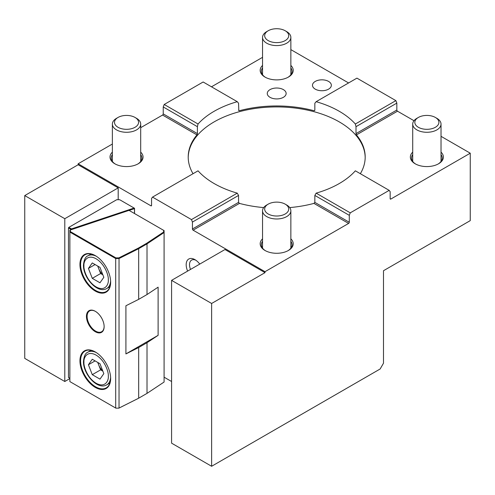 <?xml version="1.0" encoding="UTF-8"?>
<svg xmlns="http://www.w3.org/2000/svg" width="495" height="495" viewBox="0 0 495 495"><rect width="100%" height="100%" fill="white"/><g stroke="black" fill="none" stroke-linecap="round" stroke-linejoin="round"><path stroke-width="0.74" d="M136.54 118.324L135.042 117.457L136.54 118.324A14.157 8.174 180 0 1 140.691 124.103A14.157 8.174 180 0 1 131.948 131.658A14.157 8.174 180 0 1 116.517 129.882A14.157 8.174 180 0 1 112.371 124.103A14.157 8.174 180 0 1 116.517 118.324L118.02 117.457A12.035 6.949 180 0 1 135.042 117.457L135.042 117.457A12.035 6.949 180 0 1 135.042 127.283A12.035 6.949 180 0 1 118.02 127.283A12.035 6.949 180 0 1 118.02 117.457M286.71 205.023L285.207 204.157L286.71 205.023A14.157 8.174 180 0 1 290.856 210.802A14.157 8.174 180 0 1 282.119 218.357A14.157 8.174 180 0 1 266.687 216.581A14.157 8.174 180 0 1 262.542 210.802A14.157 8.174 180 0 1 266.687 205.023L268.191 204.157A12.035 6.949 180 0 1 285.207 204.157L285.207 204.157A12.035 6.949 180 0 1 285.207 213.982A12.035 6.949 180 0 1 268.191 213.982A12.035 6.949 180 0 1 268.191 204.157M286.71 31.624L285.207 30.758L286.71 31.624A14.157 8.174 180 0 1 290.856 37.403A14.157 8.174 180 0 1 282.119 44.958A14.157 8.174 180 0 1 266.687 43.183A14.157 8.174 180 0 1 262.542 37.403A14.157 8.174 180 0 1 266.687 31.624L268.191 30.758A12.035 6.949 180 0 1 285.207 30.758L285.207 30.758A12.035 6.949 180 0 1 285.207 40.584A12.035 6.949 180 0 1 268.191 40.584A12.035 6.949 180 0 1 268.191 30.758M436.881 118.324L435.377 117.457L436.881 118.324A14.157 8.174 180 0 1 441.026 124.103A14.157 8.174 180 0 1 432.284 131.658A14.157 8.174 180 0 1 416.858 129.882A14.157 8.174 180 0 1 412.712 124.103A14.157 8.174 180 0 1 416.858 118.324L418.355 117.457A12.035 6.949 180 0 1 435.377 117.457L435.377 117.457A12.035 6.949 180 0 1 435.377 127.283A12.035 6.949 180 0 1 418.355 127.283A12.035 6.949 180 0 1 418.355 117.457M112.371 154.607A15.339 8.854 0 0 0 111.196 158.01A15.339 8.854 0 0 0 115.285 164.031M195.822 260.203A10.03 5.792 -120 0 0 191.596 260.11A10.03 5.792 -120 0 0 190.501 269.428M140.691 152.138A16.521 9.535 180 0 1 138.21 163.789A16.521 9.535 180 0 1 114.852 163.789L114.852 163.789A16.521 9.535 180 0 1 112.371 152.138M262.542 67.908A15.339 8.854 0 0 0 261.36 71.311A15.339 8.854 0 0 0 265.45 77.331M262.542 241.306A15.339 8.854 0 0 0 261.36 244.709A15.339 8.854 0 0 0 265.45 250.73M199.757 264.089A12.387 7.153 -120 0 0 194.943 259.646L194.943 259.646A12.387 7.153 -120 0 0 187.228 260.506A12.387 7.153 -120 0 0 187.624 271.093M290.856 65.439A16.521 9.535 180 0 1 288.381 77.096A16.521 9.535 180 0 1 265.017 77.096L265.017 77.096A16.521 9.535 180 0 1 262.542 65.439M270.022 97.323A9.436 5.451 180 0 1 267.263 93.468A9.436 5.451 180 0 1 273.085 88.438A9.436 5.451 180 0 1 283.375 89.614A9.436 5.451 180 0 1 286.141 93.468A9.436 5.451 180 0 1 280.312 98.505A9.436 5.451 180 0 1 270.022 97.323M315.241 89.137A9.436 5.451 180 0 1 312.481 85.282A9.436 5.451 180 0 1 318.304 80.246A9.436 5.451 180 0 1 328.593 81.427A9.436 5.451 180 0 1 331.353 85.282A9.436 5.451 180 0 1 325.531 90.319A9.436 5.451 180 0 1 315.241 89.137M412.712 154.607A15.339 8.854 0 0 0 411.531 158.01A15.339 8.854 0 0 0 415.621 164.031M290.856 238.838A16.521 9.535 180 0 1 288.381 250.489A16.521 9.535 180 0 1 265.017 250.489L265.017 250.489A16.521 9.535 180 0 1 262.542 238.838M441.026 152.138A16.521 9.535 180 0 1 438.545 163.789A16.521 9.535 180 0 1 415.187 163.789L415.187 163.789A16.521 9.535 180 0 1 412.712 152.138M263.687 207.584A88.487 51.09 180 0 1 239.462 203.396L238.553 202.375L238.553 195.438L237.26 193.149A88.487 51.09 180 0 1 214.131 183.54A88.487 51.09 180 0 1 198.043 170.818L152.522 197.103L191.466 219.588L192.431 222.069L192.431 229.006A0.947 0.544 -120 0 0 193.1 230.163L265.017 271.687L265.017 272.646L211.625 303.472L211.625 466.278L380.148 368.985L383.489 363.2L383.489 270.722L470.25 220.628L470.25 153.196L390.827 199.052A0.947 0.544 -60 0 1 390.357 199.095A0.947 0.544 -60 0 1 390.159 198.662L390.159 191.726L389.194 190.358L350.25 212.844L349.291 215.325L349.291 222.261A0.947 0.544 -60 0 1 348.622 223.418L265.017 271.687M193.044 173.708A88.487 51.09 180 0 1 188.211 157.051A88.487 51.09 180 0 1 196.96 134.9L162.57 115.05L140.691 127.679M197.4 126.677L198.043 124.01A88.487 51.09 180 0 1 237.26 101.685L203.148 81.991L164.204 104.476L163.239 106.957L197.4 126.677L197.4 133.613L196.96 134.9M237.26 101.685L238.553 103.245L238.819 110.651M239.462 110.707L238.553 110.181L239.462 110.707A88.487 51.09 180 0 1 313.935 110.707L314.845 110.181L314.579 110.651M316.138 101.685A88.487 51.09 180 0 1 339.267 111.288A88.487 51.09 180 0 1 355.354 124.01L356.004 126.677L396.835 103.102L395.87 100.621L356.926 78.136L316.138 101.685L314.845 103.245L314.845 110.181L313.935 110.707M365.186 157.534A88.487 51.09 0 0 0 339.267 121.888A88.487 51.09 0 0 0 243.224 110.719A88.487 51.09 0 0 0 188.218 157.534M470.25 153.196L441.026 136.323M413.987 120.712L397.504 111.196L356.437 134.9A88.487 51.09 180 0 1 365.186 157.051A88.487 51.09 180 0 1 360.354 173.708M396.835 103.102L396.835 110.038A0.947 0.544 -120 0 0 397.504 111.196M290.856 49.624L348.585 82.95M171.579 381.503L164.086 377.178M69.875 378.57L64.796 381.503L24.75 358.386L24.75 195.581L78.142 164.755L78.142 163.789L150.895 205.796L151.557 205.406L151.557 198.47L152.522 197.103M211.625 466.278L171.579 443.161L171.579 280.356L211.625 303.472M265.017 272.646L224.978 249.529L171.579 280.356M349.291 222.261L314.845 202.375L313.935 203.396A88.487 51.09 180 0 1 289.711 207.584M314.845 202.375L314.845 195.438L349.291 215.325M389.194 190.358L355.354 170.818A88.487 51.09 180 0 1 316.138 193.149L350.25 212.844M356.004 126.677L356.004 133.613L356.437 134.9M316.138 193.149L314.845 195.438M438.118 164.031A15.339 8.854 0 0 0 442.208 158.01A15.339 8.854 0 0 0 441.026 154.607M355.354 124.01L395.87 100.621M262.542 57.333L211.489 86.804M112.371 144.033L78.142 163.789M162.57 115.05A0.947 0.544 120 0 0 163.239 113.893L163.239 106.957M118.187 199.708L118.187 187.877L64.796 218.703L64.796 381.503M118.187 187.877L78.142 164.755M151.557 205.406A0.947 0.544 60 0 1 151.365 205.84A0.947 0.544 60 0 1 150.895 205.796M64.796 218.703L24.75 195.581M287.948 250.73A15.339 8.854 0 0 0 292.038 244.709A15.339 8.854 0 0 0 290.856 241.306M191.466 219.588L237.26 193.149M192.431 222.069L238.553 195.438M287.948 77.331A15.339 8.854 0 0 0 292.038 71.311A15.339 8.854 0 0 0 290.856 67.908M164.204 104.476L198.043 124.01M137.777 164.031A15.339 8.854 0 0 0 141.867 158.01A15.339 8.854 0 0 0 140.691 154.607M134.467 213.5L134.467 208.624L129.115 210.412M71.41 229.575L71.484 228.919L134.108 208.049L134.541 208.296L134.541 213.543M134.467 208.624L134.504 208.277M71.33 229.6L68.465 227.947L68.465 377.462L69.875 378.273L68.465 377.462M134.108 208.049L119.66 199.708L116.715 199.708L68.799 227.372L71.484 228.919M68.799 227.372L68.465 227.947M95.461 311.398A12.035 6.949 -120 0 0 89.607 310.897A12.035 6.949 -120 0 0 87.114 316.404A12.035 6.949 -120 0 0 95.628 331.143A12.035 6.949 -120 0 0 101.642 331.743A12.035 6.949 -120 0 0 104.136 326.422M95.461 352.05A21.236 12.264 -120 0 0 85.01 351.091A21.236 12.264 -120 0 0 80.611 360.818A21.236 12.264 -120 0 0 95.628 386.824A21.236 12.264 -120 0 0 106.246 387.876A21.236 12.264 -120 0 0 110.639 378.347M95.461 255.717A21.236 12.264 -120 0 0 85.01 254.758A21.236 12.264 -120 0 0 81.749 271.78A21.236 12.264 -120 0 0 95.628 290.491A21.236 12.264 -120 0 0 106.246 291.543A21.236 12.264 -120 0 0 110.639 282.014M104.136 326.62A12.505 7.221 60 0 1 95.294 331.724A12.505 7.221 60 0 1 86.446 316.404A12.505 7.221 60 0 1 95.294 311.299A12.505 7.221 60 0 1 104.136 326.62M110.645 378.539A21.712 12.536 60 0 1 95.294 387.406A21.712 12.536 60 0 1 79.942 360.818A21.712 12.536 60 0 1 95.294 351.951A21.712 12.536 60 0 1 110.645 378.539M95.294 291.072A21.712 12.536 60 0 1 79.942 264.485A21.712 12.536 60 0 1 95.294 255.618L95.294 255.618A21.712 12.536 60 0 1 110.645 282.206A21.712 12.536 60 0 1 95.294 291.072M163.616 230.33L129.034 210.369L69.875 230.156L69.875 381.596L115.7 408.047L115.7 258.538L69.875 232.081L70.346 231.586L115.892 257.883L118.862 257.883L138.352 248.1L146.668 243.292L163.616 232.044L163.616 230.33L164.086 230.602L164.086 232.526L147.015 243.868L147.015 294.537L158.115 287.168L158.115 335.338L147.015 342.707L147.015 393.377L138.352 398.376L118.862 408.158L115.892 408.158L69.875 381.596M147.015 342.707L138.674 347.521L138.674 398.19L147.015 393.377L164.086 382.041L164.086 232.526L163.616 232.044M70.346 229.928L70.346 231.586M115.892 257.883L115.7 258.538L119.035 258.538L119.035 408.047L138.352 398.376M115.892 408.158L118.862 408.158M138.352 248.1L138.674 248.682L119.035 258.538L118.862 257.883M146.668 243.292L147.015 243.868L138.674 248.682L138.674 299.351L147.015 294.537M138.674 347.521L125.909 353.925L125.909 305.762L138.674 299.351M125.909 353.925L158.115 335.338M102.737 274.49A9.436 5.451 60 0 1 98.691 268.562A9.436 5.451 60 0 1 98.004 266.242M103.832 277.311L99.978 282.793L92.274 278.345L88.419 268.414L92.274 262.932L99.978 267.38L103.832 277.311M92.274 278.345L100.615 273.531L102.867 274.83M95.096 264.559L88.419 268.414M97.725 266.081L100.615 273.531M102.737 370.823A9.436 5.451 60 0 1 98.691 364.895A9.436 5.451 60 0 1 98.004 362.575M103.832 373.645L99.978 379.127L92.274 374.678L88.419 364.747L92.274 359.265L99.978 363.714L103.832 373.645M92.274 374.678L100.615 369.864L102.867 371.163M95.096 360.892L88.419 364.747M97.725 362.414L100.615 369.864M390.159 198.662L390.827 199.052M348.622 223.418L313.935 203.396M239.462 203.396L193.1 230.163M356.004 133.613L396.835 110.038M192.431 229.006L238.553 202.375M197.4 133.613L163.239 113.893M83.946 265.827C83.457 261.434 87.108 253.787 96.129 258.798C105.144 264.194 108.795 276.062 108.306 279.898C108.795 284.291 105.144 291.939 96.129 286.927C87.108 281.531 83.457 269.664 83.946 265.827M91.049 253.997L87.856 255.841A18.878 10.896 60 0 1 96.327 256.255M110.608 280.993A18.878 10.896 60 0 1 106.734 288.536L109.927 286.692M83.946 362.167C83.457 357.767 87.108 350.12 96.129 355.132C105.144 360.527 108.795 372.395 108.306 376.231C108.795 380.624 105.144 388.272 96.129 383.26C87.108 377.864 83.457 365.997 83.946 362.167M91.049 350.33L87.856 352.174A18.878 10.896 60 0 1 96.327 352.589M110.608 377.326A18.878 10.896 60 0 1 106.734 384.869L109.927 383.025M140.691 124.103L140.691 161.419M112.371 124.103L112.371 161.419M290.856 210.802L290.856 248.119M262.542 210.802L262.542 248.119M290.856 37.403L290.856 74.72M262.542 37.403L262.542 74.72M441.026 124.103L441.026 161.419M412.712 124.103L412.712 161.419M87.856 255.841C85.418 256.763 83.952 259.869 83.463 265.159C83.117 277.676 97.496 294.061 106.734 288.536M87.856 352.174C85.418 353.096 83.952 356.202 83.463 361.492C83.117 374.01 97.496 390.4 106.734 384.869"/></g></svg>
